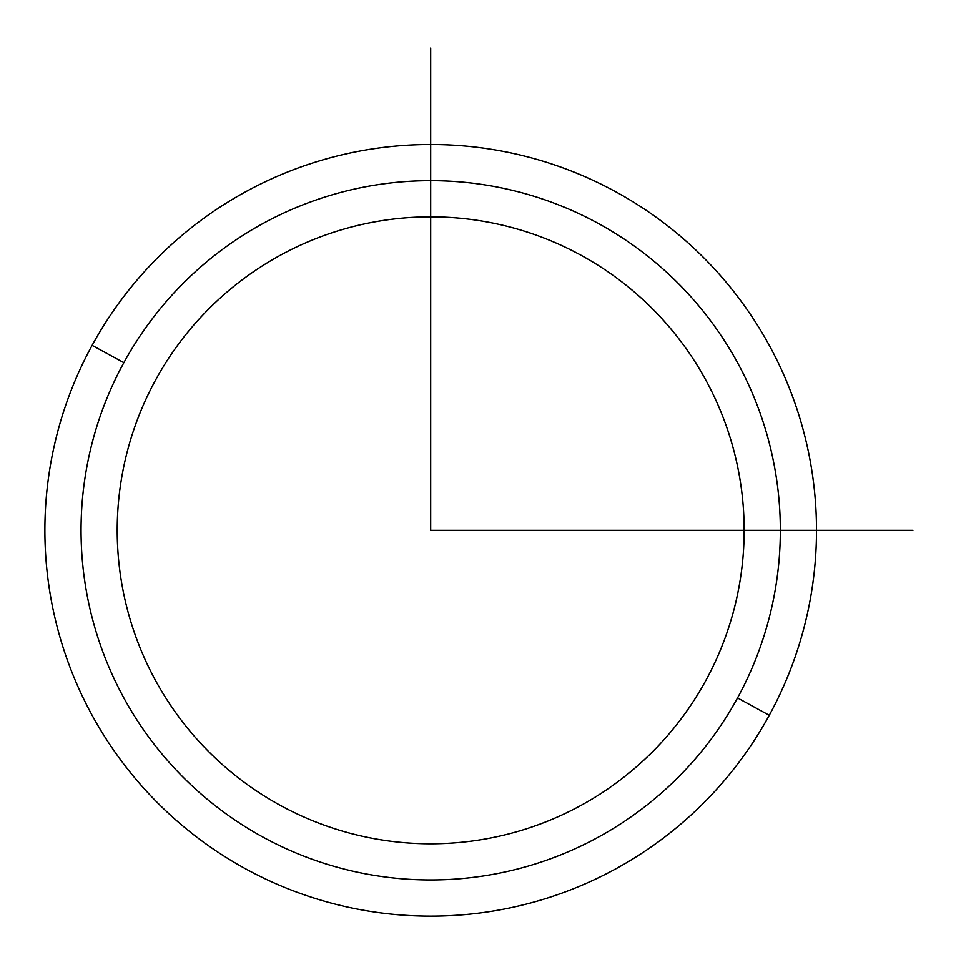 <?xml version="1.0" encoding="UTF-8"?>
<svg xmlns="http://www.w3.org/2000/svg" width="961" height="961" viewBox="0 0 961 961"><rect width="100%" height="100%" fill="white"/><g stroke="black" fill="none" stroke-linecap="round" stroke-linejoin="round"><path stroke-width="1.44" d="M155.586 380.027A313.466 313.466 0 0 1 580.973 255.218A313.466 313.466 0 0 1 705.782 680.592A313.466 313.466 0 0 1 280.408 805.414A313.466 313.466 0 0 1 155.586 380.027A313.466 313.466 0 0 0 280.408 805.414A313.466 313.466 0 0 0 705.782 680.592A313.466 313.466 0 0 0 580.973 255.218A313.466 313.466 0 0 0 155.586 380.027M123.849 362.681A349.636 349.636 0 0 1 598.319 223.469A349.636 349.636 0 0 1 737.531 697.938A349.636 349.636 0 0 1 263.062 837.151A349.636 349.636 0 0 1 123.849 362.681L92.112 345.347A385.805 385.805 0 0 1 615.653 191.732A385.805 385.805 0 0 1 769.268 715.284L737.531 697.938A349.636 349.636 0 0 0 598.319 223.469A349.636 349.636 0 0 0 123.849 362.681A349.636 349.636 0 0 0 263.062 837.151A349.636 349.636 0 0 0 737.531 697.938L769.268 715.284A385.805 385.805 0 0 1 245.716 868.888A385.805 385.805 0 0 1 92.112 345.347L123.849 362.681M769.268 715.284A385.805 385.805 0 0 0 615.653 191.732A385.805 385.805 0 0 0 92.112 345.347A385.805 385.805 0 0 0 245.716 868.888A385.805 385.805 0 0 0 769.268 715.284M430.684 48.05L430.684 530.316L912.95 530.316"/></g></svg>
